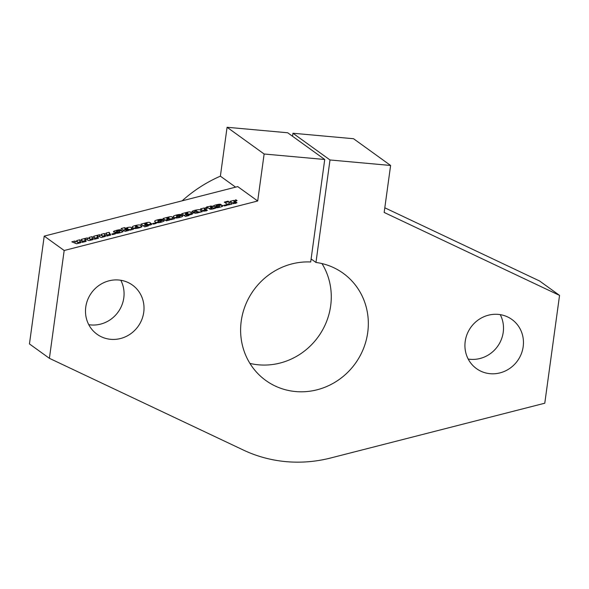 <?xml version="1.0" encoding="UTF-8"?>
<svg xmlns="http://www.w3.org/2000/svg" width="589" height="589" viewBox="0 0 589 589"><rect width="100%" height="100%" fill="white"/><g stroke="black" fill="none" stroke-linecap="round" stroke-linejoin="round"><path stroke-width="0.88" d="M143.738 312.295A30.297 28.714 -54.2 0 1 97.03 334.243A30.297 28.714 -54.2 0 1 85.773 307.038A30.297 28.714 -54.2 0 1 132.481 285.098A30.297 28.714 -54.2 0 1 143.738 312.295M120.797 280.268A30.297 28.714 -54.2 0 1 123.793 297.901A30.297 28.714 -54.2 0 1 88.762 324.679M523.179 346.671A30.297 28.714 -54.2 0 1 476.472 368.618A30.297 28.714 -54.2 0 1 465.207 341.421A30.297 28.714 -54.2 0 1 511.922 319.474A30.297 28.714 -54.2 0 1 523.179 346.671M500.238 314.644A30.297 28.714 -54.2 0 1 503.227 332.277A30.297 28.714 -54.2 0 1 468.203 359.054M311.11 258.954L315.962 262.458A66.108 62.655 -54.2 0 1 343.151 273.244A66.108 62.655 -54.2 0 1 367.713 332.586A66.108 62.655 -54.2 0 1 265.801 380.472A66.108 62.655 -54.2 0 1 241.232 321.13A66.108 62.655 -54.2 0 1 310.697 261.98L324.73 159.494L264.13 154.001L227.074 127.276L287.682 132.768L324.73 159.494M321.962 263.57A66.108 62.655 -54.2 0 1 330.665 305.86A66.108 62.655 -54.2 0 1 249.935 363.413M182.141 200.827A137.723 130.53 -54.2 0 1 220.382 176.163L227.074 127.276M235.607 187.147L220.382 176.163M315.962 262.458L330.002 159.972L390.61 165.465L384.168 212.452L559.55 295.391L544.781 403.207L330.687 457.984A137.723 130.53 -54.2 0 1 243.426 450.077L49.402 358.326L64.172 250.502L257.695 200.996L237.742 186.603L44.219 236.115L64.172 250.502M121.084 228.539L124.677 227.619L125.575 228.267L127.526 227.531C129.713 227.059 130.942 227.096 131.2 227.634L133.445 229.261L129.852 230.181L126.495 228.341L126.311 228.797L128.652 230.483L125.059 231.403L121.084 228.539M126.495 228.341L126.819 230.954M151.616 224.49L151.454 223.68C152.382 224.019 151.94 224.468 150.121 225.035L147.53 225.366L148.295 225.918L144.695 226.839L140.955 224.137L146.801 222.598C148.737 222.193 149.834 222.222 150.085 222.694L151.896 224.151M163.956 221.147L163.757 220.176C164.92 220.713 164.051 221.39 161.15 222.215C158.235 222.922 156.46 222.959 155.835 222.325L154.914 221.663C154.097 221.14 155.04 220.522 157.742 219.8C160.65 219.101 162.417 219.056 163.057 219.675L158.242 220.551L160.753 221.773L160.502 221.008L163.757 220.176L164.265 220.684M158.412 220.176L158.75 222.708M160.856 222.289L160.9 221.295M154.914 221.663L154.583 221.273M182.612 216.377L182.413 215.405C183.577 215.942 182.708 216.619 179.807 217.444C176.891 218.151 175.117 218.188 174.499 217.555L173.571 216.885C172.754 216.369 173.696 215.751 176.398 215.029C179.306 214.33 181.081 214.286 181.714 214.897L176.906 215.78L179.409 216.995L179.166 216.237L182.413 215.405L182.921 215.913M177.068 215.405L177.407 217.937M179.512 217.518L179.564 216.524M173.571 216.885L173.24 216.502M224.306 202.13L228.068 201.166L228.584 201.541L224.814 202.498L224.306 202.13M222.804 206.106L222.679 205.473C223.386 205.966 222.465 206.533 219.925 207.181C217.216 207.888 215.5 207.983 214.771 207.468L219.439 206.489L213.424 206.496C212.791 206.017 213.726 205.465 216.229 204.839C218.71 204.177 220.338 204.059 221.096 204.501L216.494 205.532L221.648 205.208L222.951 205.804M216.899 205.215L216.708 206.577M219.086 207.38L219.439 206.489M206.783 206.886L212.092 206.032L212.6 206.4L211.407 206.71L213.159 207.976L215.441 208.285L213.917 208.675C211.333 209.382 209.853 209.434 209.463 208.823L207.814 207.63L207.129 207.807L206.783 206.886M192.353 214.072L192.191 213.255C193.126 213.593 192.677 214.043 190.858 214.617L188.266 214.941L189.032 215.493L185.439 216.413L181.699 213.719L187.538 212.173C189.474 211.768 190.571 211.804 190.821 212.268L192.632 213.733M80.325 242.153L80.686 242.756L76.658 243.787L71.806 241.829L74.81 241.063L77.748 242.182L76.636 240.592L79.633 239.826L82.364 241.004L81.348 239.392L87.135 237.912L90.073 239.031L88.961 237.441L91.958 236.675L94.689 237.853L93.673 236.233L99.46 234.753L102.398 235.88L101.286 234.289L104.282 233.524L107.014 234.694L105.998 233.082L109.12 232.287L110.813 235.048L106.955 236.034L104.518 235.07L105.335 236.454L101.308 237.477L96.979 235.733L98.488 238.206L94.63 239.186L92.193 238.221L93.01 239.605L88.983 240.636L84.654 238.891L86.163 241.357L82.305 242.344L79.868 241.38L80.457 242.815M111.77 234.024L114.509 233.325L115.304 233.899L112.565 234.599L111.77 234.024M230.137 201.32L233.737 200.4L234.201 200.739L235.909 199.796L237.08 200.643C235.239 201.143 234.79 201.541 235.733 201.843L237.006 202.763L233.413 203.684L230.137 201.32M235.666 203.485L235.247 201.386L235.968 203.028M192.161 212.062C191.447 211.539 192.426 210.936 195.092 210.244C198.581 209.456 200.481 209.515 200.79 210.428L202.432 211.613L196.866 213.078L193.376 212.938C192.934 212.629 193.479 212.224 195.025 211.731L196.49 210.84L195.452 210.7L195.629 211.385L192.375 212.217L191.874 211.716M196.778 211.665L196.49 210.84M195.452 210.7L195.349 211.458M200.525 208.896L204.118 207.976L204.582 208.315L206.297 207.372L207.468 208.219C205.627 208.72 205.171 209.117 206.121 209.419L207.394 210.339L203.801 211.26L200.525 208.896M206.054 211.061L205.635 208.962L206.356 210.604M223.717 205.384L226.456 204.685L227.251 205.259L224.512 205.959L223.717 205.384M225.005 202.638L228.768 201.674L232.044 204.037L228.274 204.994L225.005 202.638M163.043 218.49L168.807 216.966C170.854 216.546 171.995 216.59 172.246 217.098L174.528 218.747L170.935 219.668L167.688 217.805L167.688 218.328L169.904 219.933L166.312 220.853L163.043 218.49M167.688 217.805L168.101 220.389M152.676 223.562L155.415 222.863L156.21 223.437L153.471 224.137L152.676 223.562M141.728 226.846L141.537 225.896C142.678 226.434 141.772 227.111 138.835 227.928C135.838 228.679 134.042 228.731 133.431 228.076L132.599 227.472C131.634 226.942 132.54 226.294 135.315 225.535C138.201 224.821 140.013 224.748 140.742 225.322L142.023 226.404M132.599 227.472L132.23 227.03M123.013 231.639L122.887 231.006C123.587 231.492 122.667 232.066 120.127 232.714C117.425 233.421 115.709 233.516 114.98 232.994L119.648 232.014L113.633 232.029C112.992 231.543 113.927 230.991 116.431 230.365C118.919 229.703 120.539 229.592 121.297 230.027L116.703 231.065L121.849 230.741L123.16 231.337M117.108 230.741L116.909 232.11M119.295 232.913L119.648 232.014M330.002 159.972L292.954 133.247L353.555 138.732L390.61 165.465M384.808 207.799L539.598 280.997L559.55 295.391M49.402 358.326L29.45 343.932L44.219 236.115M257.695 200.996L264.13 154.001M292.954 133.247L292.542 136.265M114.656 234.069L114.509 233.325M80.17 242.889L79.868 241.38M75.149 243.176L74.81 241.063M75.23 243.161L76.784 243.758M77.998 243.441L77.748 242.182M77.807 242.499L79.986 241.946M79.949 241.409L79.633 239.826M82.622 242.263L82.364 241.004M84.654 238.891L85.412 241.549M82.431 241.321L85.007 240.658M87.474 240.025L87.135 237.912M99.799 236.874L99.46 234.753M99.88 236.852L101.433 237.448M102.648 237.139L102.398 235.88M102.457 236.196L104.636 235.637M104.599 235.099L104.282 233.524M107.264 235.953L107.014 234.694M107.08 235.011L109.539 234.385L109.12 232.287M109.539 234.385L110.062 235.239M104.82 236.579L104.518 235.07M94.755 238.162L97.332 237.507M96.979 235.733L97.737 238.39M87.555 240.01L89.108 240.599M90.323 240.29L90.073 239.031M90.132 239.348L92.311 238.788M92.274 238.258L91.958 236.675M94.939 239.112L94.689 237.853M92.495 239.738L92.193 238.221M232.397 202.947L234.157 202.498L233.737 200.4M234.157 202.498L234.621 202.837L234.201 200.739M234.621 202.837L235.409 202.218M236.137 200.908L235.909 199.796M183.952 215.346L185.771 214.882L185.351 212.784M185.771 214.882L185.587 213.012M187.825 213.623L187.538 212.173M187.957 214.271C189.894 213.866 190.991 213.903 191.241 214.367L191.381 214.47M188.414 215.655L188.266 214.941M186.757 215.132L187.199 215.964M188.679 214.234L187.265 213.218L186.338 213.034L186.242 213.483L187.604 214.462L188.59 214.646L188.679 214.234L188.649 214.941M187.869 215.795L187.604 214.462M186.661 215.581L186.338 213.034M195.202 210.774L195.092 210.244M197.875 211.841L200.554 212.092M197.956 211.893L197.271 211.399L196.719 212.173L197.956 211.893L197.845 212.769M196.895 213.071L196.52 211.937L196.748 213.108M209.036 208.513L210.796 208.064L210.376 205.966M210.796 208.064L211.311 208.44L210.891 206.341M211.311 208.44L211.731 208.329M212.187 206.511L212.092 206.032M212.209 209.088L211.407 206.71M215.022 208.388L214.926 207.91M207.394 207.733L207.299 207.262M202.785 210.523L204.538 210.074L204.118 207.976M204.538 210.074L205.001 210.413L204.582 208.315M205.001 210.413L205.797 209.794M206.518 208.484L206.297 207.372M221.92 206.57L221.648 205.208M217.908 207.623L217.694 206.562M216.575 206.592L216.229 204.839M226.603 205.428L226.456 204.685M228.164 201.644L228.068 201.166M227.258 204.265L229.187 203.772L228.768 201.674M229.187 203.772L230.203 204.501M174.823 217.753L176.818 217.127L176.398 215.029M177.488 217.503L177.326 217.878M178.622 217.724L178.452 216.899M165.295 220.117L167.055 219.668L166.635 217.569M167.055 219.668L166.93 217.783M169.08 218.335L168.807 216.966M169.227 219.064C171.274 218.637 172.415 218.681 172.665 219.196L172.695 219.218M168.108 219.903L168.108 220.426M156.166 222.524L158.161 221.898L157.742 219.8M158.831 222.274L158.662 222.649M159.965 222.495L159.796 221.67M155.57 223.599L155.415 222.863M143.215 225.764L145.034 225.3L144.614 223.202M145.034 225.3L144.85 223.43M147.088 224.041L146.801 222.598M147.221 224.696C149.157 224.291 150.247 224.321 150.504 224.792L150.644 224.895M147.67 226.073L147.53 225.366M146.013 225.55L146.455 226.39M147.942 224.659L146.528 223.643L145.593 223.452L145.498 223.901L146.867 224.888L147.846 225.072L147.942 224.659L147.905 225.359M147.132 226.213L146.867 224.888M145.917 225.999L145.593 223.452M133.725 228.267L135.735 227.634L135.315 225.535M138.356 227.111L140.926 227.273M136.42 228.009L136.339 228.458M138.408 227.155L136.891 226.058L135.868 226.316L137.347 227.391L138.408 227.155L138.341 228.046M136.287 228.414L136 225.911M123.344 230.166L125.096 229.717L124.677 227.619M125.096 229.717L125.994 230.365L125.575 228.267M125.994 230.365L126.414 230.144M127.747 228.657L127.526 227.531M128.822 229.43L131.612 229.725L131.2 227.634M126.915 230.439L126.731 230.895M122.122 232.095L121.849 230.741M118.109 233.156L117.903 232.095M116.784 232.125L116.431 230.365M105.107 236.506L104.975 235.843M92.782 239.664L92.65 239.001M191.241 214.367L190.821 212.268M201.099 211.952L200.79 210.428M195.357 213.365L195.025 211.731M213.328 208.823L213.159 207.976M219.395 206.452L219.196 205.443M218.085 207.593L217.908 206.717M172.665 219.196L172.246 217.098M150.504 224.792L150.085 222.694M141.117 227.192L140.742 225.322M137.517 228.237L137.347 227.391M119.604 231.985L119.405 230.976M118.293 233.119L118.117 232.25M188.929 214.477L189.017 214.919M185.977 213.225L186.396 215.324M195.033 210.891L195.158 211.503M198.162 212.106L198.25 212.563M216.435 205.458L216.664 206.584M219.542 206.606L219.675 207.24M176.722 215.589L177.142 217.68M179.792 216.774L179.917 217.415M167.328 217.989L167.747 220.087M158.066 220.36L158.485 222.458M161.136 221.545L161.261 222.186M148.192 224.902L148.281 225.344M145.24 223.643L145.66 225.742M138.592 227.347L138.717 227.958M135.647 226.102L136.066 228.193M126.098 228.561L126.517 230.66M116.644 230.991L116.872 232.11M119.751 232.132L119.876 232.773"/></g></svg>
